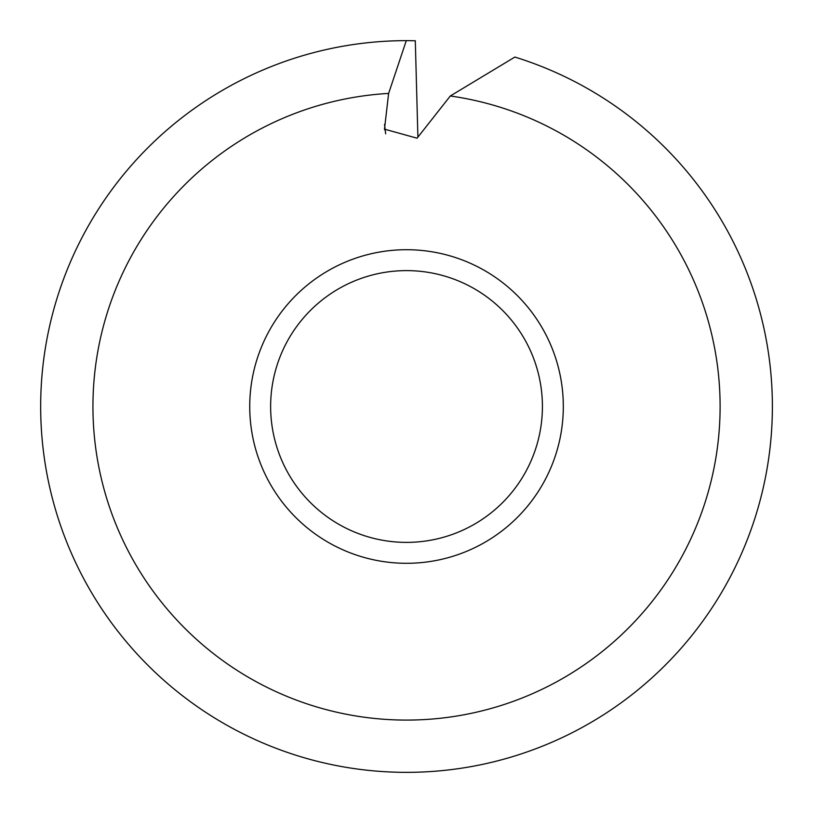<?xml version="1.0" encoding="UTF-8"?>
<svg xmlns="http://www.w3.org/2000/svg" width="813" height="813" viewBox="0 0 813 813"><rect width="100%" height="100%" fill="white"/><g stroke="black" fill="none" stroke-linecap="round" stroke-linejoin="round"><path stroke-width="1.22" d="M406.52 249.713A156.797 156.797 0 0 1 563.318 406.5A156.797 156.797 0 0 1 406.52 563.297A156.797 156.797 0 0 1 249.733 406.5A156.797 156.797 0 0 1 406.52 249.713M406.52 270.617A135.883 135.883 0 0 1 542.413 406.5A135.883 135.883 0 0 1 406.52 542.383A135.883 135.883 0 0 1 270.638 406.5A135.883 135.883 0 0 1 406.52 270.617M406.52 40.65L406.287 40.65A365.85 365.85 0 0 0 40.67 406.622A365.85 365.85 0 0 0 406.52 772.35A365.85 365.85 0 0 0 514.883 57.062L450.3 95.985L417.079 138.2L384.478 129.155L388.624 93.424L406.287 40.65L415.301 40.762L417.902 137.153M450.28 95.985A313.584 313.584 0 0 1 719.342 428.431A313.584 313.584 0 0 1 406.52 720.084A313.584 313.584 0 0 1 93.068 415.453A313.584 313.584 0 0 1 388.624 93.424M385.677 133.789L384.519 124.419M384.569 129.745L384.488 129.155"/></g></svg>
